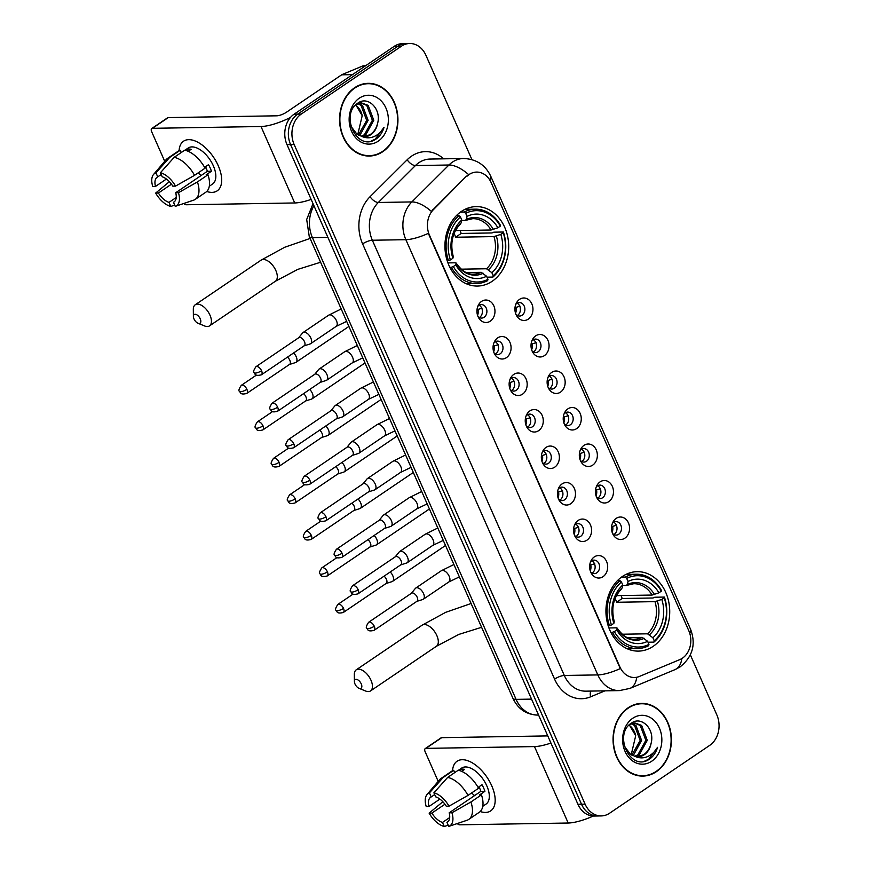 <?xml version="1.0" encoding="UTF-8"?>
<svg xmlns="http://www.w3.org/2000/svg" width="870" height="870" viewBox="0 0 870 870"><rect width="100%" height="100%" fill="white"/><g stroke="black" fill="none" stroke-linecap="round" stroke-linejoin="round"><path stroke-width="1.3" d="M622.431 576.462A39.726 31.896 89.1 0 0 607.021 621.397A39.726 31.896 89.1 0 0 638.482 651.108A39.726 31.896 89.1 0 0 653.229 646.301A39.726 31.896 89.1 0 0 668.639 601.366A39.726 31.896 89.1 0 0 637.177 571.666A39.726 31.896 89.1 0 0 622.431 576.462M461.415 211.41A39.726 31.896 89.1 0 0 446.016 256.345A39.726 31.896 89.1 0 0 477.478 286.056A39.726 31.896 89.1 0 0 492.224 281.249A39.726 31.896 89.1 0 0 507.623 236.314A39.726 31.896 89.1 0 0 476.173 206.614A39.726 31.896 89.1 0 0 461.415 211.41M490.31 321.15A11.245 9.026 -90.9 0 1 478.772 318.018A11.245 9.026 -90.9 0 1 478.554 304.761A11.245 9.026 -90.9 0 1 481.599 301.379A11.245 9.026 -90.9 0 1 493.855 305.914A11.245 9.026 -90.9 0 1 490.31 321.15M477.967 316.441A6.742 5.416 89.1 0 0 481.599 318.083A6.742 5.416 89.1 0 0 484.101 317.267A6.742 5.416 89.1 0 0 486.721 309.644A6.742 5.416 89.1 0 0 481.371 304.598A6.742 5.416 89.1 0 0 478.87 305.413A6.742 5.416 89.1 0 0 477.804 306.36M506.416 357.657A11.245 9.026 -90.9 0 1 494.878 354.514A11.245 9.026 -90.9 0 1 494.66 341.268A11.245 9.026 -90.9 0 1 497.694 337.886A11.245 9.026 -90.9 0 1 509.961 342.41A11.245 9.026 -90.9 0 1 506.416 357.657M494.073 352.948A6.742 5.416 89.1 0 0 497.694 354.59A6.742 5.416 89.1 0 0 500.206 353.775A6.742 5.416 89.1 0 0 502.816 346.14A6.742 5.416 89.1 0 0 497.477 341.105A6.742 5.416 89.1 0 0 494.976 341.921A6.742 5.416 89.1 0 0 493.91 342.867M522.522 394.164A11.245 9.026 -90.9 0 1 510.973 391.021A11.245 9.026 -90.9 0 1 510.755 377.776A11.245 9.026 -90.9 0 1 513.8 374.394A11.245 9.026 -90.9 0 1 526.067 378.918A11.245 9.026 -90.9 0 1 522.522 394.164M510.168 389.455A6.742 5.416 89.1 0 0 513.8 391.098A6.742 5.416 89.1 0 0 516.301 390.282A6.742 5.416 89.1 0 0 518.922 382.648A6.742 5.416 89.1 0 0 513.583 377.602A6.742 5.416 89.1 0 0 511.071 378.417A6.742 5.416 89.1 0 0 510.005 379.374M538.617 430.672A11.245 9.026 -90.9 0 1 527.079 427.529A11.245 9.026 -90.9 0 1 526.861 414.283A11.245 9.026 -90.9 0 1 529.895 410.901A11.245 9.026 -90.9 0 1 542.162 415.425A11.245 9.026 -90.9 0 1 538.617 430.672M526.274 425.952A6.742 5.416 89.1 0 0 529.906 427.605A6.742 5.416 89.1 0 0 532.407 426.789A6.742 5.416 89.1 0 0 535.017 419.155A6.742 5.416 89.1 0 0 529.678 414.109A6.742 5.416 89.1 0 0 527.176 414.925A6.742 5.416 89.1 0 0 526.111 415.882M554.723 467.168A11.245 9.026 -90.9 0 1 543.174 464.036A11.245 9.026 -90.9 0 1 542.956 450.78A11.245 9.026 -90.9 0 1 546.001 447.408A11.245 9.026 -90.9 0 1 558.268 451.932A11.245 9.026 -90.9 0 1 554.723 467.168M542.38 462.459A6.742 5.416 89.1 0 0 546.001 464.112A6.742 5.416 89.1 0 0 548.502 463.297A6.742 5.416 89.1 0 0 551.123 455.662A6.742 5.416 89.1 0 0 545.784 450.616A6.742 5.416 89.1 0 0 543.271 451.432A6.742 5.416 89.1 0 0 542.206 452.378M570.818 503.676A11.245 9.026 -90.9 0 1 559.279 500.544A11.245 9.026 -90.9 0 1 559.062 487.287A11.245 9.026 -90.9 0 1 562.096 483.905A11.245 9.026 -90.9 0 1 574.363 488.44A11.245 9.026 -90.9 0 1 570.818 503.676M558.475 498.967A6.742 5.416 89.1 0 0 562.107 500.609A6.742 5.416 89.1 0 0 564.608 499.793A6.742 5.416 89.1 0 0 567.218 492.17A6.742 5.416 89.1 0 0 561.879 487.124A6.742 5.416 89.1 0 0 559.377 487.939A6.742 5.416 89.1 0 0 558.312 488.886M586.924 540.183A11.245 9.026 -90.9 0 1 575.375 537.04A11.245 9.026 -90.9 0 1 575.157 523.794A11.245 9.026 -90.9 0 1 578.202 520.412A11.245 9.026 -90.9 0 1 590.469 524.936A11.245 9.026 -90.9 0 1 586.924 540.183M574.581 535.474A6.742 5.416 89.1 0 0 578.202 537.116A6.742 5.416 89.1 0 0 580.703 536.301A6.742 5.416 89.1 0 0 583.324 528.666A6.742 5.416 89.1 0 0 577.985 523.631A6.742 5.416 89.1 0 0 575.472 524.447A6.742 5.416 89.1 0 0 574.407 525.393M603.019 576.69A11.245 9.026 -90.9 0 1 591.48 573.547A11.245 9.026 -90.9 0 1 591.263 560.302A11.245 9.026 -90.9 0 1 594.297 556.92A11.245 9.026 -90.9 0 1 606.564 561.444A11.245 9.026 -90.9 0 1 603.019 576.69M590.676 571.981A6.742 5.416 89.1 0 0 594.308 573.624A6.742 5.416 89.1 0 0 596.809 572.808A6.742 5.416 89.1 0 0 599.419 565.174A6.742 5.416 89.1 0 0 594.079 560.128A6.742 5.416 89.1 0 0 591.578 560.943A6.742 5.416 89.1 0 0 590.512 561.9M528.297 319.116A11.245 9.026 -90.9 0 1 516.758 315.984A11.245 9.026 -90.9 0 1 516.541 302.727A11.245 9.026 -90.9 0 1 519.575 299.345A11.245 9.026 -90.9 0 1 531.842 303.88A11.245 9.026 -90.9 0 1 528.297 319.116M515.953 314.407A6.742 5.416 89.1 0 0 519.586 316.049A6.742 5.416 89.1 0 0 522.087 315.234A6.742 5.416 89.1 0 0 524.697 307.61A6.742 5.416 89.1 0 0 519.357 302.564A6.742 5.416 89.1 0 0 516.856 303.38A6.742 5.416 89.1 0 0 515.79 304.326M544.403 355.623A11.245 9.026 -90.9 0 1 532.853 352.48A11.245 9.026 -90.9 0 1 532.636 339.235A11.245 9.026 -90.9 0 1 535.681 335.853A11.245 9.026 -90.9 0 1 547.948 340.377A11.245 9.026 -90.9 0 1 544.403 355.623M532.059 350.914A6.742 5.416 89.1 0 0 535.681 352.557A6.742 5.416 89.1 0 0 538.182 351.741A6.742 5.416 89.1 0 0 540.803 344.107A6.742 5.416 89.1 0 0 535.463 339.072A6.742 5.416 89.1 0 0 532.951 339.887A6.742 5.416 89.1 0 0 531.885 340.833M560.497 392.131A11.245 9.026 -90.9 0 1 548.959 388.988A11.245 9.026 -90.9 0 1 548.742 375.742A11.245 9.026 -90.9 0 1 551.776 372.36A11.245 9.026 -90.9 0 1 564.043 376.884A11.245 9.026 -90.9 0 1 560.497 392.131M548.154 387.422A6.742 5.416 89.1 0 0 551.787 389.064A6.742 5.416 89.1 0 0 554.288 388.248A6.742 5.416 89.1 0 0 556.898 380.614A6.742 5.416 89.1 0 0 551.558 375.568A6.742 5.416 89.1 0 0 549.057 376.384A6.742 5.416 89.1 0 0 547.991 377.341M576.603 428.638A11.245 9.026 -90.9 0 1 565.054 425.495A11.245 9.026 -90.9 0 1 564.837 412.249A11.245 9.026 -90.9 0 1 567.882 408.867A11.245 9.026 -90.9 0 1 580.149 413.391A11.245 9.026 -90.9 0 1 576.603 428.638M564.26 423.918A6.742 5.416 89.1 0 0 567.882 425.571A6.742 5.416 89.1 0 0 570.383 424.756A6.742 5.416 89.1 0 0 573.004 417.121A6.742 5.416 89.1 0 0 567.664 412.075A6.742 5.416 89.1 0 0 565.152 412.891A6.742 5.416 89.1 0 0 564.086 413.837M592.698 465.135A11.245 9.026 -90.9 0 1 581.16 462.003A11.245 9.026 -90.9 0 1 580.942 448.746A11.245 9.026 -90.9 0 1 583.977 445.375A11.245 9.026 -90.9 0 1 596.244 449.899A11.245 9.026 -90.9 0 1 592.698 465.135M580.355 460.426A6.742 5.416 89.1 0 0 583.987 462.068A6.742 5.416 89.1 0 0 586.489 461.263A6.742 5.416 89.1 0 0 589.099 453.629A6.742 5.416 89.1 0 0 583.759 448.583A6.742 5.416 89.1 0 0 581.258 449.398A6.742 5.416 89.1 0 0 580.192 450.345M608.804 501.642A11.245 9.026 -90.9 0 1 597.255 498.499A11.245 9.026 -90.9 0 1 597.037 485.253A11.245 9.026 -90.9 0 1 600.082 481.871A11.245 9.026 -90.9 0 1 612.35 486.406A11.245 9.026 -90.9 0 1 608.804 501.642M596.461 496.933A6.742 5.416 89.1 0 0 600.082 498.575A6.742 5.416 89.1 0 0 602.584 497.76A6.742 5.416 89.1 0 0 605.205 490.136A6.742 5.416 89.1 0 0 599.865 485.09A6.742 5.416 89.1 0 0 597.353 485.906A6.742 5.416 89.1 0 0 596.287 486.852M624.899 538.149A11.245 9.026 -90.9 0 1 613.361 535.006A11.245 9.026 -90.9 0 1 613.143 521.761A11.245 9.026 -90.9 0 1 616.178 518.379A11.245 9.026 -90.9 0 1 628.444 522.903A11.245 9.026 -90.9 0 1 624.899 538.149M612.556 533.44A6.742 5.416 89.1 0 0 616.188 535.083A6.742 5.416 89.1 0 0 618.69 534.267A6.742 5.416 89.1 0 0 621.3 526.633A6.742 5.416 89.1 0 0 615.96 521.598A6.742 5.416 89.1 0 0 613.459 522.402A6.742 5.416 89.1 0 0 612.393 523.359M479.152 305.239A6.742 5.416 -90.9 0 1 482.426 311.134A6.742 5.416 -90.9 0 1 479.631 317.343A6.742 5.416 -90.9 0 1 479.359 317.517M495.247 341.736A6.742 5.416 -90.9 0 1 498.532 347.63A6.742 5.416 -90.9 0 1 495.737 353.851A6.742 5.416 -90.9 0 1 495.454 354.025M511.353 378.243A6.742 5.416 -90.9 0 1 514.627 384.138A6.742 5.416 -90.9 0 1 511.832 390.358A6.742 5.416 -90.9 0 1 511.56 390.532M527.459 414.751A6.742 5.416 -90.9 0 1 530.733 420.645A6.742 5.416 -90.9 0 1 527.938 426.865A6.742 5.416 -90.9 0 1 527.655 427.039M543.554 451.258A6.742 5.416 -90.9 0 1 546.828 457.152A6.742 5.416 -90.9 0 1 544.033 463.362A6.742 5.416 -90.9 0 1 543.761 463.547M559.66 487.755A6.742 5.416 -90.9 0 1 562.933 493.66A6.742 5.416 -90.9 0 1 560.139 499.869A6.742 5.416 -90.9 0 1 559.856 500.043M575.755 524.262A6.742 5.416 -90.9 0 1 579.029 530.156A6.742 5.416 -90.9 0 1 576.234 536.377A6.742 5.416 -90.9 0 1 575.962 536.551M591.861 560.769A6.742 5.416 -90.9 0 1 595.134 566.664A6.742 5.416 -90.9 0 1 592.339 572.884A6.742 5.416 -90.9 0 1 592.057 573.058M517.139 303.195A6.742 5.416 -90.9 0 1 520.412 309.1A6.742 5.416 -90.9 0 1 517.617 315.31A6.742 5.416 -90.9 0 1 517.335 315.484M533.234 339.702A6.742 5.416 -90.9 0 1 536.507 345.597A6.742 5.416 -90.9 0 1 533.712 351.817A6.742 5.416 -90.9 0 1 533.44 351.991M549.34 376.21A6.742 5.416 -90.9 0 1 552.613 382.104A6.742 5.416 -90.9 0 1 549.818 388.324A6.742 5.416 -90.9 0 1 549.535 388.498M565.435 412.717A6.742 5.416 -90.9 0 1 568.708 418.611A6.742 5.416 -90.9 0 1 565.924 424.832A6.742 5.416 -90.9 0 1 565.641 425.006M581.541 449.224A6.742 5.416 -90.9 0 1 584.814 455.119A6.742 5.416 -90.9 0 1 582.019 461.328A6.742 5.416 -90.9 0 1 581.736 461.513M597.636 485.721A6.742 5.416 -90.9 0 1 600.909 491.626A6.742 5.416 -90.9 0 1 598.125 497.836A6.742 5.416 -90.9 0 1 597.842 498.01M613.741 522.228A6.742 5.416 -90.9 0 1 617.015 528.123A6.742 5.416 -90.9 0 1 614.22 534.343A6.742 5.416 -90.9 0 1 613.937 534.517M466.755 176.469A20.238 16.247 -90.9 0 1 469.115 174.522A20.238 16.247 -90.9 0 1 476.619 172.086A20.238 16.247 -90.9 0 1 491.191 182.678L688.812 630.75A20.238 16.247 -90.9 0 1 679.84 659.59L639.363 676.458A20.238 16.247 -90.9 0 1 634.447 677.502A20.238 16.247 -90.9 0 1 619.886 666.909L429.432 235.096A20.238 16.247 -90.9 0 1 433.456 209.605L466.113 176.479L470.942 173.304M354.655 87.718A36.355 29.188 89.1 0 0 340.562 128.847A36.355 29.188 89.1 0 0 369.358 156.034A36.355 29.188 89.1 0 0 382.854 151.641A36.355 29.188 89.1 0 0 396.948 110.512A36.355 29.188 89.1 0 0 368.151 83.335A36.355 29.188 89.1 0 0 354.655 87.718M367.564 155.991A36.355 29.188 89.1 0 0 370 155.632M628.14 707.788A36.355 29.188 89.1 0 0 614.046 748.907A36.355 29.188 89.1 0 0 642.832 776.094A36.355 29.188 89.1 0 0 656.328 771.701A36.355 29.188 89.1 0 0 670.422 730.572A36.355 29.188 89.1 0 0 641.636 703.395A36.355 29.188 89.1 0 0 628.14 707.788M641.049 776.051A36.355 29.188 89.1 0 0 643.485 775.692M471.921 159.612L425.908 55.267A22.489 18.052 89.1 0 0 409.726 43.5L402.582 43.62A22.489 18.052 89.1 0 0 394.23 46.338L294.103 114.198A22.489 18.052 89.1 0 0 287.013 144.681L577.93 804.271L581.508 804.217A22.489 18.052 89.1 0 0 597.69 815.984A22.489 18.052 89.1 0 1 581.508 804.217L290.591 144.616L581.508 804.217L585.086 804.152A22.489 18.052 89.1 0 0 601.257 815.919A22.489 18.052 89.1 0 0 609.609 813.211L709.735 745.351A22.489 18.052 89.1 0 0 716.826 714.868L690.356 654.871M294.103 114.198L297.681 114.133A22.489 18.052 89.1 0 0 290.591 144.616A22.489 18.052 89.1 0 1 297.681 114.133L397.808 46.273L297.681 114.133L301.259 114.079A22.489 18.052 89.1 0 0 294.169 144.561L585.086 804.152M406.149 43.554A22.489 18.052 89.1 0 0 397.808 46.273A22.489 18.052 89.1 0 1 406.149 43.554M636.731 677.251A26.23 14.899 67.4 0 1 629.967 688.398L619.396 690.606A29.982 24.066 -90.9 0 1 597.82 674.913A26.23 7.275 156.2 0 0 620.288 668.573L428.334 233.356A26.23 7.275 -23.8 0 1 405.866 239.685A29.982 24.066 -90.9 0 1 411.836 201.927A26.23 12.376 45.1 0 1 431.324 211.377L466.113 176.479M409.726 43.5A22.489 18.052 89.1 0 0 401.374 46.219L301.259 114.079M642.299 703.765A36.355 29.188 89.1 0 0 639.852 703.493M368.815 83.705A36.355 29.188 89.1 0 0 366.368 83.433M577.93 804.271A22.489 18.052 89.1 0 0 594.112 816.038L601.257 815.919M368.162 83.705A35.974 28.884 89.1 0 0 354.808 88.055A35.974 28.884 89.1 0 0 340.855 128.76A35.974 28.884 89.1 0 0 369.348 155.654A35.974 28.884 89.1 0 0 382.702 151.315A35.974 28.884 89.1 0 0 396.655 110.61A35.974 28.884 89.1 0 0 368.162 83.705L364.584 83.77A35.974 28.884 89.1 0 0 363.932 83.792M358.538 103.334L362.496 105.466L368.119 120.375L360.137 134.828L359.071 135.437M357.831 103.595L361.072 105.487L366.694 120.397L358.353 135.078M356.124 104.487L361.376 102.867L368.173 105.368L373.796 120.277L365.813 134.73L361.92 136.416M360.658 102.899L366.748 105.39L372.371 120.299L364.399 134.752L361.213 136.231M377.591 123.409C381.669 109.076 368.043 95.743 358.168 102.921C339.681 113.698 356.221 151.282 375.013 139.7L375.927 139.124C379.809 136.427 382.517 132.468 384.062 127.27C381.43 131.87 377.852 135.067 373.339 136.84C369.467 138.276 365.585 138.112 361.67 136.351A16.943 13.605 89.1 0 0 364.563 136.688A16.943 13.605 89.1 0 0 370.859 134.643A16.943 13.605 89.1 0 0 377.591 123.409C376.318 128.466 373.817 132.207 370.076 134.665L363.975 136.688M361.67 136.351L356.95 134.197L350.817 126.085M359.277 98.201A24.436 19.618 89.1 0 0 351.578 131.326A24.436 19.618 89.1 0 0 378.232 141.168A24.436 19.618 89.1 0 0 385.932 108.043A24.436 19.618 89.1 0 0 359.277 98.201M355.786 104.802L362.214 115.677A16.943 13.605 89.1 0 0 355.482 105.107M362.214 115.677L357.972 133.665M365.117 155.719A35.974 28.884 89.1 0 0 365.77 155.719L369.348 155.654M384.062 127.27L375.264 139.135L371.164 141.07M179.089 150.684A29.982 15.823 55.9 0 1 194.88 140.875A29.982 15.823 55.9 0 1 218.25 165.724A29.982 15.823 55.9 0 1 206.734 191.476A29.982 15.823 55.9 0 0 217.195 190.834A29.982 15.823 55.9 0 0 218.25 165.724A29.982 15.823 55.9 0 0 183.559 141.201A29.982 15.823 55.9 0 0 179.089 150.684M290.46 117.461A29.982 8.308 156.2 0 1 261 126.52L152.424 128.314A3.752 1.979 -124.1 0 0 151.772 128.51A3.752 1.979 -124.1 0 0 151.641 131.642L164.724 161.309M311.155 199.415A29.982 8.308 156.2 0 1 294.712 202.96L186.136 204.754A3.752 1.979 -124.1 0 1 183.798 203.493M151.772 128.51L167.584 117.787A3.752 1.979 55.9 0 1 168.236 117.602L276.812 115.808A7.493 2.077 -23.8 0 0 286.556 112.165L341.649 74.82A3.752 3.012 -90.9 0 1 342.127 74.559L362.627 66.011A3.752 3.012 -90.9 0 1 363.529 65.826L365.52 65.794M166.42 179.035L155.491 186.441A14.986 7.917 55.9 0 1 157.187 177.186A14.986 7.917 55.9 0 1 157.742 176.871L161.2 174.522M174.163 157.339L160.417 172.738L162.211 176.795A14.986 7.917 55.9 0 1 172.804 186.158L175.544 186.104L194.532 175.338L205.07 168.193A24.73 13.061 55.9 0 0 184.701 150.206L174.163 157.339A24.73 13.061 55.9 0 1 194.532 175.338M204.581 167.334L208.528 164.658A21.739 11.473 55.9 0 1 210.181 167.943A21.739 11.473 55.9 0 1 211.432 171.249L206.168 174.816L207.974 174.783L197.436 181.928L178.459 192.694L175.707 192.738L207.321 171.314A14.986 7.917 -124.1 0 0 206.157 168.008A14.986 7.917 -124.1 0 0 205.527 166.692M184.908 150.238L188.181 148.02A21.739 11.473 55.9 0 1 213.335 165.8A21.739 11.473 55.9 0 1 212.574 184.016L209.3 186.234M207.974 174.783A24.73 13.061 55.9 0 1 205.831 192.205L195.282 199.35A24.73 13.061 55.9 0 1 193.575 200.198L175.251 206.364L173.467 202.318L174.511 201.612M197.436 181.928A24.73 13.061 55.9 0 1 195.282 199.35M169.367 181.678L155.654 193.075L158.405 193.031L171.455 184.179M160.417 172.738A19.488 10.288 55.9 0 1 175.544 186.104M178.459 192.694A19.488 10.288 55.9 0 1 175.251 206.364M193.118 200.328L177.578 205.581M176.229 197.479L168.998 202.384L170.781 206.44L174.696 205.124M170.781 206.44A19.488 10.288 55.9 0 1 155.654 193.075M175.707 192.738A14.986 7.917 55.9 0 1 174.011 202.003A14.986 7.917 55.9 0 1 173.467 202.318M168.998 202.384A14.986 7.917 55.9 0 1 158.405 193.031M188.192 151.304L191.15 149.303A21.739 11.473 55.9 0 0 186.68 149.379L185.277 150.325M155.491 186.441L152.75 186.484A19.488 10.288 55.9 0 1 153.544 174.468L166.116 159.678A24.73 13.061 55.9 0 1 167.529 158.405L178.067 151.26A24.73 13.061 55.9 0 1 180.231 150.271L169.693 157.416L155.947 172.815L157.742 176.871M181.243 152.554L180.231 150.271M167.529 158.405A24.73 13.061 55.9 0 1 169.693 157.416M153.544 174.468A19.488 10.288 55.9 0 1 155.947 172.815M201.144 175.501A14.986 7.917 55.9 0 1 198.197 172.858M186.68 149.379L187.387 150.978M207.321 171.314L211.432 171.249M641.636 703.765A35.974 28.884 89.1 0 0 628.281 708.115A35.974 28.884 89.1 0 0 614.34 748.82A35.974 28.884 89.1 0 0 642.832 775.714A35.974 28.884 89.1 0 0 656.187 771.375A35.974 28.884 89.1 0 0 670.128 730.669A35.974 28.884 89.1 0 0 641.636 703.765L638.069 703.83A35.974 28.884 89.1 0 0 637.405 703.852M632.022 723.405L635.97 725.526L641.592 740.435L633.621 754.888L632.544 755.497M631.315 723.655L634.556 725.547L640.179 740.457L631.827 755.138M629.597 724.547L634.85 722.926L641.647 725.428L647.269 740.337L639.298 754.79L635.394 756.476M634.143 722.959L640.233 725.449L645.855 740.359L637.873 754.812L634.687 756.302M651.064 743.469C655.143 729.136 641.527 715.814 631.653 722.981C613.165 733.758 629.706 771.353 648.498 759.76L649.401 759.184C653.283 756.487 656.002 752.528 657.546 747.341C654.903 751.93 651.325 755.127 646.823 756.9C642.952 758.336 639.058 758.172 635.143 756.411A16.943 13.605 89.1 0 0 638.047 756.748A16.943 13.605 89.1 0 0 644.333 754.703A16.943 13.605 89.1 0 0 651.064 743.469C649.803 748.526 647.302 752.267 643.55 754.725L637.46 756.748M635.143 756.411L630.424 754.257L624.29 746.145M632.762 718.261A24.436 19.618 89.1 0 0 625.051 751.386A24.436 19.618 89.1 0 0 651.706 761.228A24.436 19.618 89.1 0 0 659.416 728.103A24.436 19.618 89.1 0 0 632.762 718.261M629.271 724.862L635.698 735.737A16.943 13.605 89.1 0 0 628.956 725.167M635.698 735.737L631.446 753.725M638.602 775.779A35.974 28.884 89.1 0 0 639.254 775.779L642.832 775.714M657.546 747.341L648.737 759.195L644.637 761.13M193.988 318.953A5.242 2.773 -124.1 0 0 198.001 323.259A5.242 2.773 -124.1 0 0 200.241 318.844A5.242 2.773 -124.1 0 0 196.044 314.451A5.242 2.773 -124.1 0 0 193.39 316.462A5.242 2.773 -124.1 0 0 193.988 318.953M193.39 316.462L193.325 309.405A12.745 6.732 55.9 0 1 195.239 304.772A12.745 6.732 55.9 0 1 209.985 315.201A12.745 6.732 55.9 0 1 209.54 325.869A12.745 6.732 55.9 0 1 204.526 325.935L198.001 323.259M453.335 266.535L451.378 267.264A37.182 29.852 89.1 0 0 476.542 283.522A37.182 29.852 89.1 0 0 487.635 280.651L487.95 279.313A35.681 28.645 89.1 0 1 453.335 266.535L455.771 264.882A32.233 25.872 89.1 0 0 486.602 276.258L481.24 272.332L466.342 272.582M447.93 262.903L455.347 262.783L456.152 263.284L455.771 264.882M454.129 233.399A27.731 22.261 -90.9 0 1 455.597 237.227L461.165 233.443A35.605 28.579 89.1 0 0 460.045 230.517M461.165 233.443L491.996 232.942L493.823 232.17L503.382 232.018L503.219 232.714A35.681 28.645 89.1 0 1 493.214 275.736L492.909 277.073A37.182 29.852 89.1 0 0 503.382 232.018M466.168 283.674A37.182 29.852 89.1 0 0 466.983 283.674L476.542 283.522M492.909 277.073L487.004 277.171M451.378 267.264L449.855 267.286M447.169 260.695L450.421 259.945A35.681 28.645 89.1 0 1 460.437 216.924L458.958 215.619A37.182 29.852 89.1 0 0 448.474 260.674M458.958 215.619L456.38 215.662M493.214 275.736L491.865 272.691A32.233 25.872 89.1 0 0 500.783 234.367L503.219 232.714M486.602 276.258L487.95 279.313M460.437 216.924L461.774 219.979A32.233 25.872 89.1 0 0 452.868 258.292L450.421 259.945M500.783 234.367L493.986 236.596L455.597 237.227M461.143 269.178L486.504 268.765L491.865 272.691M459.925 224.014L461.078 223.024L461.774 219.979M452.868 258.292L453.248 256.693L452.443 256.193L453.248 256.693A28.83 23.142 89.1 0 1 461.078 223.024M455.347 262.783L456.152 263.284A28.83 23.142 89.1 0 0 483.241 273.278M460.437 212.106L464.221 212.041L465.7 213.357A35.681 28.645 89.1 0 1 500.315 226.135L500.478 225.428A37.182 29.852 89.1 0 0 475.314 209.17L465.754 209.333A37.182 29.852 89.1 0 0 464.939 209.355M475.314 209.17A37.182 29.852 89.1 0 0 464.221 212.041M500.315 226.135L497.879 227.788A32.233 25.872 89.1 0 0 467.049 216.402L465.7 213.357M455.445 230.593L491.082 230.006L497.879 227.788M467.049 216.402L466.353 219.447L465.2 220.447L461.655 220.501M491.082 230.006A27.731 22.261 89.1 0 0 472.758 218.664L465.2 220.447M354.993 683.994A5.242 2.773 -124.1 0 0 359.005 688.311A5.242 2.773 -124.1 0 0 361.257 683.896A5.242 2.773 -124.1 0 0 357.048 679.503A5.242 2.773 -124.1 0 0 354.394 681.514A5.242 2.773 -124.1 0 0 354.993 683.994M354.394 681.514L354.329 674.457A12.745 6.732 55.9 0 1 356.243 669.824A12.745 6.732 55.9 0 1 370.99 680.253A12.745 6.732 55.9 0 1 370.544 690.921A12.745 6.732 55.9 0 1 365.53 690.987L359.005 688.311M614.34 631.587L612.382 632.316A37.182 29.852 89.1 0 0 637.547 648.574A37.182 29.852 89.1 0 0 648.639 645.703L648.955 644.355A35.681 28.645 89.1 0 1 614.34 631.587L616.776 629.934A32.233 25.872 89.1 0 0 647.606 641.31L642.245 637.384L627.346 637.634M608.946 627.955L616.362 627.836L617.156 628.336L616.776 629.934M615.144 598.451A27.731 22.261 -90.9 0 1 616.602 602.279L622.17 598.495A35.605 28.579 89.1 0 0 621.06 595.569M622.17 598.495L653 597.994L654.827 597.222L664.397 597.07L664.223 597.766A35.681 28.645 89.1 0 1 654.218 640.788L653.914 642.125A37.182 29.852 89.1 0 0 664.397 597.07M627.172 648.726A37.182 29.852 89.1 0 0 627.988 648.726L637.547 648.574M653.914 642.125L648.009 642.223M612.382 632.316L610.86 632.338M608.184 625.747L611.436 624.997A35.681 28.645 89.1 0 1 621.441 581.976L619.962 580.671A37.182 29.852 89.1 0 0 609.479 625.726M619.962 580.671L617.385 580.703M654.218 640.788L652.881 637.743A32.233 25.872 89.1 0 0 661.787 599.419L664.223 597.766M647.606 641.31L648.955 644.355M621.441 581.976L622.779 585.021A32.233 25.872 89.1 0 0 613.872 623.344L611.436 624.997M661.787 599.419L654.99 601.638L616.602 602.279M622.148 634.23L647.508 633.817L652.881 637.743M620.93 589.066L622.083 588.066L622.779 585.021M613.872 623.344L614.253 621.745L613.448 621.245L614.253 621.745A28.83 23.142 89.1 0 1 622.083 588.066M616.362 627.836L617.156 628.336A28.83 23.142 89.1 0 0 644.257 638.33M621.441 577.158L625.225 577.093L626.704 578.409A35.681 28.645 89.1 0 1 661.32 591.176L661.483 590.48A37.182 29.852 89.1 0 0 636.318 574.222L626.759 574.385A37.182 29.852 89.1 0 0 625.954 574.407M636.318 574.222A37.182 29.852 89.1 0 0 625.225 577.093M661.32 591.176L658.884 592.829A32.233 25.872 89.1 0 0 628.053 581.454L626.704 578.409M616.449 595.645L652.087 595.058L658.884 592.829M628.053 581.454L627.357 584.499L626.204 585.499L622.659 585.553M652.087 595.058A27.731 22.261 89.1 0 0 633.762 583.716L626.204 585.499M520.042 306.164L514.986 307.686M515.54 313.265A8.243 6.623 89.1 0 0 516.084 307.665M289.471 364.476L295.452 362.583A6.742 3.556 -124.1 0 0 295.952 362.344A6.742 3.556 -124.1 0 0 296.191 356.689A6.742 3.556 -124.1 0 0 293.625 352.948M289.275 364.53A4.872 2.566 -124.1 0 0 289.634 364.356A4.872 2.566 -124.1 0 0 289.808 360.278A4.872 2.566 -124.1 0 0 287.459 357.135M536.148 342.671L531.091 344.194M531.635 349.773A8.243 6.623 89.1 0 0 532.19 344.172M305.566 400.972L311.547 399.091A6.742 3.556 -124.1 0 0 312.058 398.841A6.742 3.556 -124.1 0 0 312.297 393.196A6.742 3.556 -124.1 0 0 309.731 389.455M305.37 401.037A4.872 2.566 -124.1 0 0 305.74 400.863A4.872 2.566 -124.1 0 0 305.903 396.785A4.872 2.566 -124.1 0 0 303.565 393.631M552.243 379.179L547.187 380.69M547.741 386.28A8.243 6.623 89.1 0 0 548.285 380.679M321.672 437.479L327.653 435.587A6.742 3.556 -124.1 0 0 328.153 435.348A6.742 3.556 -124.1 0 0 328.392 429.704A6.742 3.556 -124.1 0 0 325.837 425.963M321.476 437.545A4.872 2.566 -124.1 0 0 321.835 437.371A4.872 2.566 -124.1 0 0 322.009 433.293A4.872 2.566 -124.1 0 0 319.671 430.139M568.349 415.686L563.292 417.198M563.836 422.787A8.243 6.623 89.1 0 0 564.391 417.187M337.767 473.987L343.748 472.095A6.742 3.556 -124.1 0 0 344.259 471.855A6.742 3.556 -124.1 0 0 344.498 466.2A6.742 3.556 -124.1 0 0 341.932 462.47M337.571 474.052A4.872 2.566 -124.1 0 0 337.941 473.878A4.872 2.566 -124.1 0 0 338.104 469.789A4.872 2.566 -124.1 0 0 335.766 466.646M584.444 452.193L579.387 453.705M579.942 459.295A8.243 6.623 89.1 0 0 580.486 453.683M353.872 510.494L359.854 508.602A6.742 3.556 -124.1 0 0 360.354 508.363A6.742 3.556 -124.1 0 0 360.593 502.708A6.742 3.556 -124.1 0 0 358.038 498.978M353.677 510.559A4.872 2.566 -124.1 0 0 354.036 510.375A4.872 2.566 -124.1 0 0 354.21 506.296A4.872 2.566 -124.1 0 0 351.871 503.154M600.55 488.69L595.493 490.212M596.037 495.791A8.243 6.623 89.1 0 0 596.592 490.191M369.967 547.002L375.949 545.109A6.742 3.556 -124.1 0 0 376.46 544.87A6.742 3.556 -124.1 0 0 376.699 539.215A6.742 3.556 -124.1 0 0 374.133 535.474M369.772 547.056A4.872 2.566 -124.1 0 0 370.142 546.882A4.872 2.566 -124.1 0 0 370.305 542.804A4.872 2.566 -124.1 0 0 367.966 539.661M616.645 525.197L611.588 526.72M612.143 532.299A8.243 6.623 89.1 0 0 612.697 526.698M386.073 583.498L392.055 581.617A6.742 3.556 -124.1 0 0 392.555 581.367A6.742 3.556 -124.1 0 0 392.794 575.722A6.742 3.556 -124.1 0 0 390.238 571.981M385.878 583.563A4.872 2.566 -124.1 0 0 386.236 583.389A4.872 2.566 -124.1 0 0 386.41 579.311A4.872 2.566 -124.1 0 0 384.072 576.157M482.056 308.197L477.01 309.72M477.554 315.299A8.243 6.623 89.1 0 0 478.108 309.698M304.119 345.847L310.101 343.954A6.742 3.556 -124.1 0 0 310.601 343.715A6.742 3.556 -124.1 0 0 310.84 338.06A6.742 3.556 -124.1 0 0 304.206 332.199A6.742 3.556 -124.1 0 0 303.032 332.547A6.742 3.556 -124.1 0 0 302.619 332.927L298.649 337.777M303.924 345.912A4.872 2.566 -124.1 0 0 304.282 345.727A4.872 2.566 -124.1 0 0 304.456 341.649A4.872 2.566 -124.1 0 0 299.661 337.419A4.872 2.566 -124.1 0 0 298.812 337.669L255.921 366.738C253.561 370.326 252.985 372.327 254.192 372.741A4.872 1.348 156.2 0 0 255.225 373.089A4.872 1.348 -23.8 0 0 261.555 370.729A4.872 2.566 -124.1 0 0 255.921 366.738M498.162 344.705L493.105 346.227M493.66 351.806A8.243 6.623 89.1 0 0 494.203 346.206M320.214 382.354L326.196 380.462A6.742 3.556 -124.1 0 0 326.707 380.212A6.742 3.556 -124.1 0 0 326.946 374.568A6.742 3.556 -124.1 0 0 320.301 368.706A6.742 3.556 -124.1 0 0 319.138 369.054A6.742 3.556 -124.1 0 0 318.724 369.424L314.755 374.285M320.019 382.408A4.872 2.566 -124.1 0 0 320.388 382.234A4.872 2.566 -124.1 0 0 320.551 378.156A4.872 2.566 -124.1 0 0 315.756 373.926A4.872 2.566 -124.1 0 0 314.918 374.176L272.016 403.245C269.656 406.834 269.091 408.824 270.298 409.248A4.872 1.348 156.2 0 0 271.331 409.596A4.872 1.348 -23.8 0 0 277.66 407.225A4.872 2.566 -124.1 0 0 272.016 403.245M514.268 381.212L509.211 382.724M509.755 388.314A8.243 6.623 89.1 0 0 510.309 382.713M336.32 418.851L342.301 416.969A6.742 3.556 -124.1 0 0 342.802 416.719A6.742 3.556 -124.1 0 0 343.041 411.075A6.742 3.556 -124.1 0 0 336.407 405.202A6.742 3.556 -124.1 0 0 335.233 405.55A6.742 3.556 -124.1 0 0 334.819 405.931L330.85 410.792M336.124 418.916A4.872 2.566 -124.1 0 0 336.483 418.742A4.872 2.566 -124.1 0 0 336.657 414.664A4.872 2.566 -124.1 0 0 331.861 410.422A4.872 2.566 -124.1 0 0 331.013 410.673L288.122 439.752C285.762 443.33 285.186 445.331 286.393 445.744A4.872 1.348 156.2 0 0 287.426 446.103A4.872 1.348 -23.8 0 0 293.755 443.733A4.872 2.566 -124.1 0 0 288.122 439.752M530.363 417.72L525.306 419.231M525.861 424.821A8.243 6.623 89.1 0 0 526.404 419.22M352.415 455.358L358.396 453.466A6.742 3.556 -124.1 0 0 358.908 453.226A6.742 3.556 -124.1 0 0 359.147 447.571A6.742 3.556 -124.1 0 0 352.502 441.71A6.742 3.556 -124.1 0 0 351.339 442.058A6.742 3.556 -124.1 0 0 350.925 442.438L346.956 447.3M352.219 455.423A4.872 2.566 -124.1 0 0 352.589 455.249A4.872 2.566 -124.1 0 0 352.752 451.171A4.872 2.566 -124.1 0 0 347.967 446.93A4.872 2.566 -124.1 0 0 347.119 447.18L304.228 476.26C301.868 479.838 301.292 481.839 302.499 482.252A4.872 1.348 156.2 0 0 303.532 482.611A4.872 1.348 -23.8 0 0 309.861 480.24A4.872 2.566 -124.1 0 0 304.228 476.26M546.469 454.227L541.412 455.739M541.956 461.328A8.243 6.623 89.1 0 0 542.51 455.717M368.521 491.865L374.502 489.973A6.742 3.556 -124.1 0 0 375.003 489.734A6.742 3.556 -124.1 0 0 375.242 484.079A6.742 3.556 -124.1 0 0 368.608 478.217A6.742 3.556 -124.1 0 0 367.434 478.565A6.742 3.556 -124.1 0 0 367.02 478.946L363.051 483.796M368.325 491.931A4.872 2.566 -124.1 0 0 368.684 491.757A4.872 2.566 -124.1 0 0 368.858 487.668A4.872 2.566 -124.1 0 0 364.062 483.437A4.872 2.566 -124.1 0 0 363.214 483.687L320.323 512.756C317.963 516.345 317.387 518.346 318.594 518.759A4.872 1.348 156.2 0 0 319.627 519.118A4.872 1.348 -23.8 0 0 325.956 516.747A4.872 2.566 -124.1 0 0 320.323 512.756M562.564 490.723L557.507 492.246M558.061 497.825A8.243 6.623 89.1 0 0 558.605 492.224M384.616 528.373L390.608 526.481A6.742 3.556 -124.1 0 0 391.108 526.241A6.742 3.556 -124.1 0 0 391.348 520.586A6.742 3.556 -124.1 0 0 384.703 514.725A6.742 3.556 -124.1 0 0 383.539 515.073A6.742 3.556 -124.1 0 0 383.126 515.442L379.157 520.303M384.42 528.438A4.872 2.566 -124.1 0 0 384.79 528.253A4.872 2.566 -124.1 0 0 384.953 524.175A4.872 2.566 -124.1 0 0 380.168 519.945A4.872 2.566 -124.1 0 0 379.32 520.195L336.429 549.264C334.069 552.852 333.493 554.853 334.7 555.267A4.872 1.348 156.2 0 0 335.733 555.615A4.872 1.348 -23.8 0 0 342.062 553.255A4.872 2.566 -124.1 0 0 336.429 549.264M578.67 527.231L573.613 528.753M574.156 534.332A8.243 6.623 89.1 0 0 574.711 528.732M400.722 564.88L406.703 562.988A6.742 3.556 -124.1 0 0 407.203 562.738A6.742 3.556 -124.1 0 0 407.443 557.094A6.742 3.556 -124.1 0 0 400.809 551.232A6.742 3.556 -124.1 0 0 399.635 551.569A6.742 3.556 -124.1 0 0 399.221 551.95L395.252 556.811M400.526 564.934A4.872 2.566 -124.1 0 0 400.885 564.76A4.872 2.566 -124.1 0 0 401.059 560.682A4.872 2.566 -124.1 0 0 396.263 556.452A4.872 2.566 -124.1 0 0 395.415 556.702L352.524 585.771C350.164 589.36 349.588 591.35 350.806 591.774A4.872 1.348 156.2 0 0 351.828 592.122A4.872 1.348 -23.8 0 0 358.168 589.751A4.872 2.566 -124.1 0 0 352.524 585.771M594.765 563.738L589.708 565.25M590.262 570.84A8.243 6.623 89.1 0 0 590.806 565.239M416.817 601.377L422.809 599.495A6.742 3.556 -124.1 0 0 423.309 599.245A6.742 3.556 -124.1 0 0 423.549 593.601A6.742 3.556 -124.1 0 0 416.904 587.729A6.742 3.556 -124.1 0 0 415.74 588.076A6.742 3.556 -124.1 0 0 415.327 588.457L411.358 593.318M416.621 601.442A4.872 2.566 -124.1 0 0 416.991 601.268A4.872 2.566 -124.1 0 0 417.154 597.19A4.872 2.566 -124.1 0 0 412.369 592.948A4.872 2.566 -124.1 0 0 411.521 593.199L368.63 622.278C366.27 625.856 365.694 627.857 366.901 628.27A4.872 1.348 156.2 0 0 367.934 628.629A4.872 1.348 -23.8 0 0 374.263 626.259A4.872 2.566 -124.1 0 0 368.63 622.278M452.574 770.744A29.982 15.823 55.9 0 1 468.364 760.935A29.982 15.823 55.9 0 1 491.735 785.784A29.982 15.823 55.9 0 1 480.218 811.536A29.982 15.823 55.9 0 0 490.68 810.894A29.982 15.823 55.9 0 0 491.735 785.784A29.982 15.823 55.9 0 0 457.033 761.261A29.982 15.823 55.9 0 0 452.574 770.744M550.928 743.045A29.982 8.308 156.2 0 1 534.485 746.58L425.898 748.374A3.752 1.979 -124.1 0 0 425.256 748.57A3.752 1.979 -124.1 0 0 425.125 751.702L438.208 781.369M593.307 816.027A29.982 8.308 156.2 0 1 568.197 823.02L459.61 824.814A3.752 1.979 -124.1 0 1 457.272 823.553M425.256 748.57L441.057 737.847A3.752 1.979 55.9 0 1 441.71 737.662L547.785 735.911M439.894 799.095L428.975 806.501A14.986 7.917 55.9 0 1 430.672 797.246A14.986 7.917 55.9 0 1 431.215 796.931L434.685 794.582M447.648 777.41L433.902 792.798L435.685 796.855A14.986 7.917 55.9 0 1 446.277 806.218L449.029 806.164L468.006 795.397L478.554 788.253A24.73 13.061 55.9 0 0 458.185 770.265L447.648 777.41A24.73 13.061 55.9 0 1 468.006 795.397M478.065 787.393L482.013 784.718A21.739 11.473 55.9 0 1 483.655 788.002A21.739 11.473 55.9 0 1 484.916 791.308L479.642 794.875L481.458 794.843L470.92 801.988L451.932 812.754L449.181 812.797L480.805 791.374A14.986 7.917 -124.1 0 0 479.631 788.079A14.986 7.917 -124.1 0 0 479 786.752M458.392 770.298L461.665 768.079A21.739 11.473 55.9 0 1 486.819 785.86A21.739 11.473 55.9 0 1 486.058 804.076L482.785 806.294M481.458 794.843A24.73 13.061 55.9 0 1 479.305 812.265L468.767 819.409A24.73 13.061 55.9 0 1 467.049 820.258L448.724 826.424L446.941 822.378L447.985 821.671M470.92 801.988A24.73 13.061 55.9 0 1 468.767 819.409M442.852 801.738L429.127 813.135L431.879 813.091L444.94 804.239M433.902 792.798A19.488 10.288 55.9 0 1 449.029 806.164M451.932 812.754A19.488 10.288 55.9 0 1 448.724 826.424M466.603 820.388L451.062 825.641M449.714 817.539L442.471 822.444L444.265 826.5L448.18 825.184M444.265 826.5A19.488 10.288 55.9 0 1 429.127 813.135M449.181 812.797A14.986 7.917 55.9 0 1 447.484 822.063A14.986 7.917 55.9 0 1 446.941 822.378M442.471 822.444A14.986 7.917 55.9 0 1 431.879 813.091M461.665 771.364L464.634 769.363A21.739 11.473 55.9 0 0 460.165 769.439L458.762 770.385M428.975 806.501L426.224 806.544A19.488 10.288 55.9 0 1 427.029 794.527L439.589 779.737A24.73 13.061 55.9 0 1 441.014 778.465L451.552 771.32A24.73 13.061 55.9 0 1 453.716 770.331L443.178 777.475L429.432 792.875L431.215 796.931M454.716 772.614L453.716 770.331M441.014 778.465A24.73 13.061 55.9 0 1 443.178 777.475M427.029 794.527A19.488 10.288 55.9 0 1 429.432 792.875M474.628 795.561A14.986 7.917 55.9 0 1 471.671 792.918M460.165 769.439L460.872 771.037M480.805 791.374L484.916 791.308M433.456 209.605L432.814 209.616M604.954 690.845L590.654 696.805A37.475 30.091 -90.9 0 1 554.571 679.111L362.616 243.883A37.475 30.091 -90.9 0 1 370.076 196.685A7.493 3.534 -134.9 0 0 378.319 202.482L411.836 201.927L448.942 165.006A29.982 24.066 -90.9 0 1 452.422 162.125A29.982 24.066 -90.9 0 1 463.558 158.503L430.041 159.058A29.982 24.066 89.1 0 0 418.916 162.679A29.982 24.066 89.1 0 0 415.425 165.561L378.319 202.482A29.982 24.066 89.1 0 0 372.349 240.24L564.315 675.468A29.982 24.066 89.1 0 0 585.88 691.161L619.396 690.606M468.549 174.555A26.23 12.376 45.1 0 0 448.942 165.006L415.425 165.561A7.493 3.534 -134.9 0 1 407.182 159.765A37.475 30.091 -90.9 0 1 443.624 158.829M689.714 633.143A26.23 7.275 -23.8 0 0 690.639 629.456L490.691 176.11A26.23 7.275 156.2 0 1 489.701 179.883M554.571 679.111A7.493 2.077 -23.8 0 1 564.315 675.468L597.82 674.913L405.866 239.685L372.349 240.24A7.493 2.077 -23.8 0 0 362.616 243.883M681.819 658.579A26.23 14.899 67.4 0 1 675.066 669.596L629.967 688.398M370.076 196.685L407.182 159.765M401.374 46.219L394.23 46.338M294.169 144.561L287.013 144.681M590.893 691.074A7.493 4.252 -112.6 0 0 590.654 696.805M313.94 205.711A29.982 24.066 89.1 0 0 312.428 237.63L327.903 237.379M512.908 698.284A14.986 4.154 -23.8 0 0 516.084 699.371A29.982 24.066 89.1 0 0 537.66 715.064C526.263 714.629 518.009 709.028 512.908 698.284L309.252 236.531A14.986 4.154 -23.8 0 0 312.428 237.63L516.084 699.371L531.559 699.121M294.712 202.96L261 126.52M352.47 74.635L341.649 74.82M168.236 117.602L152.424 128.314M342.127 74.559L352.85 74.374M365.248 65.968L362.627 66.011M320.595 262.251L297.736 269.395L275.409 281.228A12.745 6.732 -124.1 0 0 275.855 270.559A12.745 6.732 -124.1 0 0 261.109 260.13L195.239 304.772M456.119 263.023C461.731 270.962 467.581 274.67 473.671 274.115A27.731 22.261 89.1 0 0 481.24 272.332M488.516 269.711A28.83 23.142 89.1 0 0 496.346 236.042M486.504 268.765A27.731 22.261 89.1 0 0 493.986 236.596M493.442 229.452A28.83 23.142 89.1 0 0 466.353 219.447M481.599 627.303L458.74 634.447L436.414 646.279A12.745 6.732 -124.1 0 0 436.86 635.611A12.745 6.732 -124.1 0 0 422.113 625.182L356.243 669.824M617.135 628.075C622.735 636.014 628.586 639.711 634.687 639.167A27.731 22.261 89.1 0 0 642.245 637.384M649.52 634.763A28.83 23.142 89.1 0 0 657.35 601.094M647.508 633.817A27.731 22.261 89.1 0 0 654.99 601.638M654.447 594.504A28.83 23.142 89.1 0 0 627.357 584.499M246.906 389.347A4.872 2.566 -124.1 0 0 241.273 385.366C238.913 388.955 238.336 390.956 239.544 391.369A4.872 1.348 156.2 0 0 240.577 391.717A4.872 1.348 -23.8 0 0 246.906 389.347A4.872 2.566 -124.1 0 1 246.743 393.436L289.634 364.356M263.012 425.854A4.872 2.566 -124.1 0 0 257.368 421.874C255.008 425.452 254.442 427.453 255.649 427.866A4.872 1.348 156.2 0 0 256.683 428.225A4.872 1.348 -23.8 0 0 263.012 425.854A4.872 2.566 -124.1 0 1 262.838 429.932L305.74 400.863M279.107 462.361A4.872 2.566 -124.1 0 0 273.474 458.381C271.114 461.959 270.537 463.96 271.744 464.373A4.872 1.348 156.2 0 0 272.778 464.732A4.872 1.348 -23.8 0 0 279.107 462.361A4.872 2.566 -124.1 0 1 278.944 466.44L321.835 437.371M295.213 498.869A4.872 2.566 -124.1 0 0 289.569 494.878C287.209 498.466 286.643 500.467 287.85 500.881A4.872 1.348 156.2 0 0 288.883 501.24A4.872 1.348 -23.8 0 0 295.213 498.869A4.872 2.566 -124.1 0 1 295.039 502.947L337.941 473.878M311.308 535.376A4.872 2.566 -124.1 0 0 305.674 531.385C303.315 534.974 302.738 536.975 303.945 537.388A4.872 1.348 156.2 0 0 304.978 537.736A4.872 1.348 -23.8 0 0 311.308 535.376A4.872 2.566 -124.1 0 1 311.145 539.454L354.036 510.375M327.414 571.873A4.872 2.566 -124.1 0 0 321.78 567.893C319.421 571.481 318.844 573.482 320.051 573.895A4.872 1.348 156.2 0 0 321.084 574.243A4.872 1.348 -23.8 0 0 327.414 571.873A4.872 2.566 -124.1 0 1 327.24 575.962L370.142 546.882M343.509 608.38A4.872 2.566 -124.1 0 0 337.875 604.4C335.515 607.978 334.939 609.979 336.157 610.392A4.872 1.348 156.2 0 0 337.179 610.751A4.872 1.348 -23.8 0 0 343.509 608.38A4.872 2.566 -124.1 0 1 343.346 612.458L386.236 583.389M310.601 343.715L336.212 326.359A6.742 3.556 -124.1 0 0 336.451 320.704A6.742 3.556 -124.1 0 0 336.277 320.334A6.742 3.556 -124.1 0 0 328.642 315.19L341.203 308.97M304.282 345.727L261.392 374.807A4.872 2.566 -124.1 0 0 261.555 370.729M326.707 380.212L352.317 362.855A6.742 3.556 -124.1 0 0 352.557 357.211A6.742 3.556 -124.1 0 0 352.383 356.841A6.742 3.556 -124.1 0 0 344.748 351.687L357.298 345.477M320.388 382.234L277.486 411.314A4.872 2.566 -124.1 0 0 277.66 407.225M342.802 416.719L368.412 399.363A6.742 3.556 -124.1 0 0 368.652 393.719A6.742 3.556 -124.1 0 0 368.478 393.338A6.742 3.556 -124.1 0 0 360.843 388.194L373.404 381.984M336.483 418.742L293.592 447.811A4.872 2.566 -124.1 0 0 293.755 443.733M358.908 453.226L384.518 435.87A6.742 3.556 -124.1 0 0 384.757 430.215A6.742 3.556 -124.1 0 0 384.583 429.845A6.742 3.556 -124.1 0 0 376.949 424.701L389.499 418.492M352.589 455.249L309.687 484.318A4.872 2.566 -124.1 0 0 309.861 480.24M375.003 489.734L400.613 472.377A6.742 3.556 -124.1 0 0 400.852 466.722A6.742 3.556 -124.1 0 0 400.678 466.353A6.742 3.556 -124.1 0 0 393.044 461.209L405.605 454.988M368.684 491.757L325.793 520.825A4.872 2.566 -124.1 0 0 325.956 516.747M391.108 526.241L416.719 508.885A6.742 3.556 -124.1 0 0 416.958 503.23A6.742 3.556 -124.1 0 0 416.784 502.86A6.742 3.556 -124.1 0 0 409.15 497.716L421.7 491.496M384.79 528.253L341.888 557.333A4.872 2.566 -124.1 0 0 342.062 553.255M407.203 562.738L432.814 545.381A6.742 3.556 -124.1 0 0 433.053 539.737A6.742 3.556 -124.1 0 0 432.879 539.367A6.742 3.556 -124.1 0 0 425.245 534.213L437.806 528.003M400.885 564.76L357.994 593.84A4.872 2.566 -124.1 0 0 358.168 589.751M423.309 599.245L448.92 581.889A6.742 3.556 -124.1 0 0 449.159 576.244A6.742 3.556 -124.1 0 0 448.985 575.864A6.742 3.556 -124.1 0 0 441.351 570.72L453.901 564.51M416.991 601.268L374.089 630.337A4.872 2.566 -124.1 0 0 374.263 626.259M568.197 823.02L534.485 746.58M441.71 737.662L425.898 748.374M675.066 669.596L680.177 666.844C692.65 656.73 696.141 644.268 690.639 629.456M490.691 176.11C485.286 164.865 476.238 159.003 463.558 158.503M537.66 715.064L538.584 715.053M309.252 236.531L306.686 219.49L313.026 203.645M310.09 238.445L284.675 247.276L261.109 260.13M275.409 281.228L209.54 325.869M453.248 256.487C449.942 243.1 452.422 232.181 460.687 223.731M471.105 603.497L445.679 612.328L422.113 625.182M436.414 646.279L370.544 690.921M614.253 621.539C610.947 608.152 613.426 597.233 621.702 588.783M348.903 326.446L295.952 362.344M241.273 385.366L256.422 375.101M246.743 393.436C239.402 395.35 240.457 391.663 239.544 391.369M365.008 362.953L312.058 398.841M257.368 421.874L272.517 411.608M262.838 429.932C255.497 431.846 256.563 428.171 255.649 427.866M381.114 399.46L328.153 435.348M273.474 458.381L288.622 448.115M278.944 466.44C271.603 468.354 272.658 464.678 271.744 464.373M397.209 435.968L344.259 471.855M289.569 494.878L304.717 484.612M295.039 502.947C287.698 504.861 288.764 501.174 287.85 500.881M413.315 472.464L360.354 508.363M305.674 531.385L320.823 521.119M311.145 539.454C303.804 541.368 304.859 537.682 303.945 537.388M429.41 508.972L376.46 544.87M321.78 567.893L336.918 557.626M327.24 575.962C319.899 577.876 320.965 574.189 320.051 573.895M445.516 545.479L392.555 581.367M337.875 604.4L353.024 594.134M343.346 612.458C336.005 614.372 337.06 610.696 336.157 610.392M336.212 326.359L346.662 321.367M328.642 315.19L303.032 332.547M261.392 374.807C254.051 376.721 255.106 373.034 254.192 372.741M352.317 362.855L362.768 357.874M344.748 351.687L319.138 369.054M277.486 411.314C270.146 413.228 271.212 409.542 270.298 409.248M368.412 399.363L378.863 394.371M360.843 388.194L335.233 405.55M293.592 447.811C286.252 449.725 287.307 446.049 286.393 445.744M384.518 435.87L394.969 430.878M376.949 424.701L351.339 442.058M309.687 484.318C302.347 486.232 303.412 482.556 302.499 482.252M400.613 472.377L411.064 467.386M393.044 461.209L367.434 478.565M325.793 520.825C318.453 522.74 319.507 519.053 318.594 518.759M416.719 508.885L427.17 503.893M409.15 497.716L383.539 515.073M341.888 557.333C334.548 559.247 335.613 555.56 334.7 555.267M432.814 545.381L443.265 540.4M425.245 534.213L399.635 551.569M357.994 593.84C350.653 595.754 351.708 592.068 350.806 591.774M448.92 581.889L459.371 576.897M441.351 570.72L415.74 588.076M374.089 630.337C366.748 632.251 367.814 628.575 366.901 628.27"/></g></svg>
